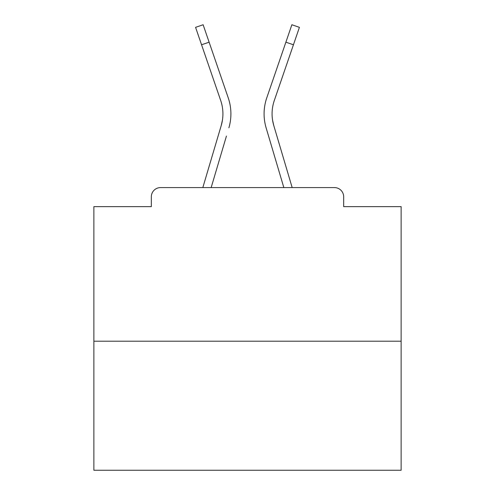 <?xml version="1.0" encoding="UTF-8"?>
<svg xmlns="http://www.w3.org/2000/svg" width="495" height="495" viewBox="0 0 495 495"><rect width="100%" height="100%" fill="white"/><g stroke="black" fill="none" stroke-linecap="round" stroke-linejoin="round"><path stroke-width="0.74" d="M343.666 206.638L343.666 196.806L343.666 206.638L401.123 206.638L401.123 470.25L93.877 470.25L93.877 206.638L151.334 206.638L151.334 196.806L151.334 206.638M401.123 341.21L93.877 341.21M343.666 196.806A9.219 9.219 0 0 0 334.447 187.586L160.553 187.586A9.219 9.219 0 0 0 151.334 196.806M334.447 187.586L295.428 187.586M199.572 187.586L160.553 187.586M222.434 120.149L221.222 125.557L222.434 120.149M211.161 187.586L226.438 136.076M218.778 133.805L202.826 187.586L218.778 133.805M272.566 120.149L273.778 125.557L272.566 120.149M268.562 136.076L266.118 127.828A49.16 49.16 0 0 1 266.756 97.886L291.871 24.75L299.425 27.343L274.31 100.479A41.172 41.172 0 0 0 273.778 125.557L292.174 187.586M201.564 44.779L195.575 27.343L203.129 24.75L209.119 42.186L201.564 44.779L220.69 100.479A41.172 41.172 0 0 1 221.222 125.557L202.826 187.586M228.882 127.828A49.16 49.16 0 0 0 228.245 97.886L209.119 42.186M228.245 97.886L219.693 72.988M283.839 187.586L266.118 127.828M266.756 97.886L275.307 72.988M293.436 44.779L285.881 42.186"/></g></svg>

